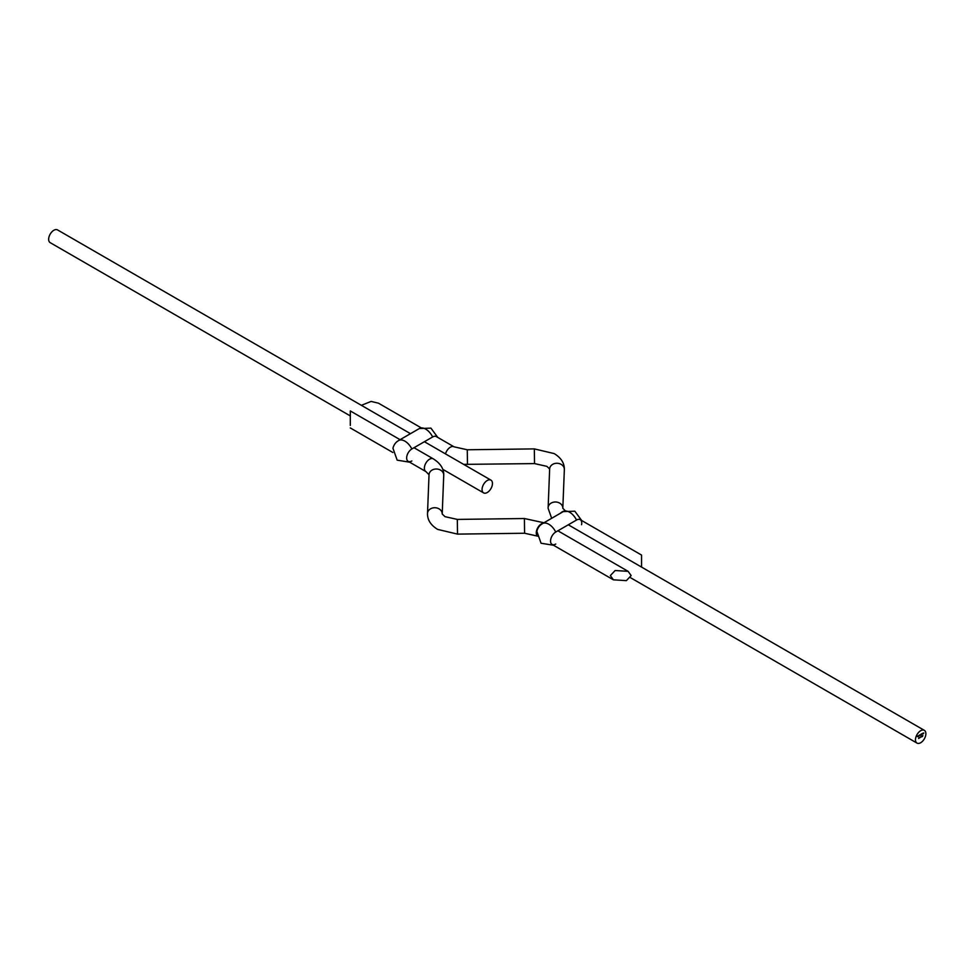 <?xml version="1.0" encoding="UTF-8"?>
<svg xmlns="http://www.w3.org/2000/svg" width="973" height="973" viewBox="0 0 973 973"><rect width="100%" height="100%" fill="white"/><g stroke="black" fill="none" stroke-linecap="round" stroke-linejoin="round"><path stroke-width="1.46" d="M482.061 489.504A7.358 4.245 -60 0 1 485.272 482.097A7.358 4.245 -60 0 1 490.939 480.127A7.358 4.245 -60 0 1 492.46 483.496A7.358 4.245 -60 0 1 489.249 490.903A7.358 4.245 -60 0 1 483.581 492.873A7.358 4.245 -60 0 1 482.061 489.504M350.304 415.921L50.17 242.642A7.358 4.245 -60 0 1 48.65 239.273A7.358 4.245 -60 0 1 51.861 231.878A7.358 4.245 -60 0 1 57.529 229.908L410.472 433.666M400.073 439.674L350.304 410.947L350.304 425.444M631.149 575.578L628.108 571.333L615.143 570.519L610.351 575.578L613.391 579.823L626.369 580.638L631.149 575.578M540.514 525.031L542.484 523.608A12.649 7.31 60 0 0 541.876 524.033A7.358 4.245 120 0 0 540.514 525.031A7.358 4.245 120 0 0 536.853 531.367L541.061 543.238L553.515 545.257M581.562 524.715A7.358 4.245 120 0 0 580.224 519.667A7.358 4.245 120 0 0 576.539 520.032L555.741 532.036A7.358 4.245 120 0 0 550.937 538.519A7.358 4.245 120 0 0 552.068 544.418A7.358 4.245 120 0 0 555.741 544.053M397.981 440.964A7.358 4.245 120 0 0 396.619 441.949A7.358 4.245 120 0 0 392.958 448.285L397.166 460.156L409.621 462.187M445.5 453.892A7.358 4.245 -60 0 1 450.377 447.191A7.358 4.245 -60 0 1 454.05 446.826L436.33 436.585A7.358 4.245 120 0 0 432.657 436.95L411.847 448.967A7.358 4.245 120 0 0 407.042 455.449A7.358 4.245 120 0 0 408.174 461.336A7.358 4.245 120 0 0 411.847 460.971M920.677 730.723A7.358 4.245 120 0 0 915.873 737.206A7.358 4.245 120 0 0 916.992 743.092A7.358 4.245 120 0 0 920.677 742.727A7.358 4.245 120 0 0 925.481 736.257A7.358 4.245 120 0 0 924.35 730.358A7.358 4.245 120 0 0 920.677 730.723M922.635 733.983L922.635 733.265L922.574 733.946M920.494 735.016L920.945 734.25L920.701 735.126M919.011 735.758L918.33 736.415L918.84 735.491M917.819 736.026L917.466 736.658L917.734 735.977M921.784 736.087L921.784 736.902L921.784 736.087M919.388 737.473L919.193 738.166L919.388 737.473M918.804 737.802L918.621 738.507L918.804 737.802M920.932 736.573L920.409 737.461L920.932 736.573M922.842 735.479L922.562 736.427L922.842 735.479M921.467 733.824L921.455 734.639M923.341 733.083L923.012 733.824L923.341 733.083M923.827 732.973L923.474 733.581L923.827 732.973M919.57 734.919L919.57 735.758M361.372 405.327L371.102 401.423L378.461 403.187L421.005 427.743M641.56 557.565L641.56 567.089L641.56 555.072L580.224 519.667M443.724 475.493A7.358 6.008 -177.7 0 0 443.737 475.311A7.358 6.008 -177.7 0 0 443.737 475.116A7.358 6.008 -177.7 0 0 436.5 469.01A7.358 6.008 -177.7 0 0 429.032 474.727A7.358 6.008 -177.7 0 0 429.032 474.921M442.216 514.024L442.216 514.024A7.358 6.008 -177.7 0 0 442.216 513.829A7.358 6.008 -177.7 0 0 434.98 507.736A7.358 6.008 -177.7 0 0 427.512 513.452L427.5 514.024C427.561 520.154 430.942 525.286 437.643 529.397L457.517 534.116L457.322 519.412L445.002 516.663L442.216 514.024L443.749 474.715C443.761 468.5 440.258 463.209 433.253 458.83A7.358 4.245 120 0 0 429.567 459.195A7.358 4.245 120 0 0 424.374 468.208A7.358 4.245 120 0 0 425.894 471.577L408.174 461.336M457.322 519.412L524.398 518.524L524.581 533.24L537.814 536.184M543.287 523.146A7.358 4.245 120 0 0 536.281 532.815A7.358 4.245 120 0 0 536.646 534.822M425.894 471.577L429.032 474.715L427.512 513.452A7.358 6.008 -177.7 0 0 427.512 513.635M581.684 520.506L574.824 511.202L563.282 511.591L542.484 523.608A12.649 7.31 60 0 1 555.741 532.036M563.282 511.591A12.649 7.31 60 0 1 576.539 520.032M411.847 448.967A12.649 7.31 -120 0 0 398.589 440.538L396.619 441.949M432.657 436.95A12.649 7.31 -120 0 0 419.387 428.521L398.589 440.538M467.466 464.486L467.271 449.769L534.335 448.894L534.53 463.598L463.659 464.376M548.127 507.894A7.358 6.008 2.3 0 1 548.127 507.699A7.358 6.008 2.3 0 1 555.595 501.995A7.358 6.008 2.3 0 1 562.832 508.088A7.358 6.008 2.3 0 1 562.82 508.283A7.358 6.008 2.3 0 1 562.82 508.295L564.352 469.558A7.358 6.008 2.3 0 1 564.34 469.752M549.648 469.181A7.358 6.008 2.3 0 1 549.648 468.986A7.358 6.008 2.3 0 1 557.115 463.27A7.358 6.008 2.3 0 1 564.352 469.375A7.358 6.008 2.3 0 1 564.352 469.558L564.352 468.986C564.291 462.856 560.922 457.724 554.221 453.6L534.335 448.894M560.497 513.209A7.358 4.245 -60 0 1 564.206 511.117M490.939 480.127L424.398 441.718M483.581 492.873L442.751 469.302M392.849 452.494L350.304 427.938M557.894 530.796L628.108 571.333M552.068 544.418L613.391 579.823M524.398 518.524L543.931 522.769M457.517 534.116L524.581 533.24M433.253 458.83L413.999 447.726M437.789 437.436L430.93 428.132L419.387 428.521M916.992 743.092L630.492 577.682M924.35 730.358L568.293 524.788M551.679 518.293L548.115 508.295L549.648 468.986L546.862 466.347L534.53 463.598M565.97 511.433L562.82 508.295M467.271 449.769L454.05 446.826"/></g></svg>
